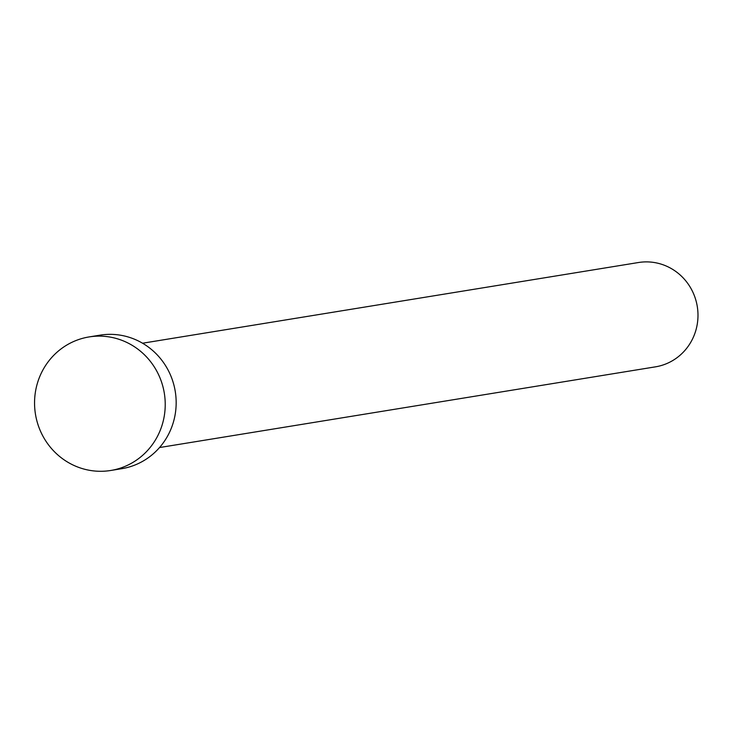 <?xml version="1.0" encoding="UTF-8"?>
<svg xmlns="http://www.w3.org/2000/svg" width="733" height="733" viewBox="0 0 733 733"><rect width="100%" height="100%" fill="white"/><g stroke="black" fill="none" stroke-linecap="round" stroke-linejoin="round"><path stroke-width="1.1" d="M142.559 343.218L638.452 262.524A52.849 50.998 80.8 0 1 696.35 301.978A52.849 50.998 80.8 0 1 664.043 364.631A52.849 50.998 80.8 0 1 655.43 366.848L159.537 447.542M89.023 336.942L99.963 335.164A67.647 65.283 80.8 0 1 174.069 385.668A67.647 65.283 80.8 0 1 132.719 465.858A67.647 65.283 80.8 0 1 121.696 468.699L110.756 470.476A67.647 65.283 80.8 0 1 36.65 419.972A67.647 65.283 80.8 0 1 78 339.782A67.647 65.283 80.8 0 1 89.023 336.942A67.647 65.283 80.8 0 1 163.129 387.445A67.647 65.283 80.8 0 1 121.779 467.645A67.647 65.283 80.8 0 1 110.756 470.476"/></g></svg>
